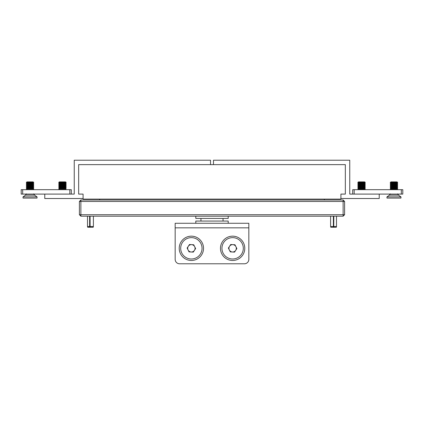 <?xml version="1.0" encoding="UTF-8"?>
<svg xmlns="http://www.w3.org/2000/svg" width="424" height="424" viewBox="0 0 424 424"><rect width="100%" height="100%" fill="white"/><g stroke="black" fill="none" stroke-linecap="round" stroke-linejoin="round"><path stroke-width="0.64" d="M343.127 216.198L80.873 216.198L79.399 214.724L79.399 201.464L80.873 201.464L80.873 214.724L343.127 214.724L343.127 201.464L80.873 201.464L80.873 199.99L343.127 199.99L343.127 201.464L344.601 201.464L344.601 214.724L343.127 216.198L343.127 214.724L344.601 214.724M80.873 199.99L79.399 201.464M80.873 216.198L80.873 214.724L79.399 214.724M344.601 201.464L343.127 199.99M333.762 216.198L333.762 227.248L333.381 227.248L333.37 216.198M333.412 216.198L333.412 227.248M333.762 227.248L333.831 216.198M333.831 226.511L336.497 226.511L336.497 216.198M333.381 227.248L330.789 227.248L330.603 226.511L333.37 226.511M333.815 227.248L336.317 227.248L336.497 226.511M90.079 216.198L90.105 227.248L89.681 227.248L89.628 226.511L89.628 216.198M89.835 216.198L89.835 227.248M90.079 226.511L93.397 226.511L93.397 216.198M89.681 227.248L87.683 227.248L87.503 226.511L89.628 226.511M90.105 227.248L93.211 227.248L93.397 226.511M83.083 199.11L340.917 199.11L340.917 194.097L345.337 194.097L345.337 164.634L78.663 164.634L78.663 194.097L83.083 194.097L83.083 199.11M210.527 164.634L210.527 160.214L74.242 160.214L74.242 194.097L69.822 194.097L71.296 194.097L71.296 189.676L71.296 194.097M44.774 194.097L44.774 198.517L83.083 198.517M213.473 164.634L213.473 160.214L349.758 160.214L349.758 194.097L402.8 194.097L402.8 189.676L401.327 189.676L401.327 194.097M379.226 194.097L379.226 198.517L340.917 198.517M324.344 199.11L324.344 199.99M99.656 199.11L99.656 199.99M354.178 189.676L352.704 189.676L352.704 194.097L354.178 194.097L354.178 189.676L401.327 189.676M21.2 194.097L21.2 189.676L21.2 194.097L69.822 194.097L69.822 189.676L71.296 189.676M21.2 189.676L69.822 189.676M175.165 223.273L248.835 223.273L248.835 259.366L248.835 227.836L175.165 227.836L175.165 223.273M175.165 227.836L175.165 259.366A4.42 4.42 0 0 0 179.585 263.786L244.415 263.786A4.42 4.42 0 0 0 248.835 259.366M244.415 263.786L179.585 263.786M66.139 183.491L65.481 183.036L66.139 183.491L58.772 183.491L59.429 183.036L58.772 182.341L66.139 182.341L65.481 181.885L59.429 181.885L58.772 182.341L66.139 182.574L65.481 183.036L59.429 183.036L58.772 183.491L66.139 183.725L65.481 184.18L59.429 184.18L58.772 184.641L66.139 184.875L65.481 185.33L59.429 185.33L58.772 186.019L66.139 186.019L65.481 186.481L59.429 186.481L58.772 187.169L66.139 187.169L65.481 187.631L59.429 187.631L58.772 188.32L66.139 188.32L65.481 188.781L59.429 188.781L58.772 189.47L66.139 189.47L58.772 189.47M66.139 184.641L65.481 184.18L66.139 184.641L58.772 184.641L59.429 185.33L58.772 185.792L59.429 186.481L58.772 186.942L59.429 187.631L58.772 188.32L59.429 188.781L58.772 189.237M66.139 184.875L65.481 185.33L66.139 185.792L58.772 185.792M66.139 186.942L65.481 186.481L66.139 186.942L58.772 186.942M66.139 187.169L65.481 187.631L66.139 188.086L58.772 188.086M357.861 182.341L365.228 182.341L364.571 181.885L358.519 181.885L357.861 182.341L365.228 182.574L364.571 183.036L358.519 183.036L357.861 183.491L365.228 183.725L364.571 184.18L358.519 184.18L357.861 184.641L365.228 184.875L364.571 185.33L358.519 185.33L357.861 185.792L365.228 186.019L364.571 186.481L358.519 186.481L357.861 186.942L365.228 187.169L364.571 187.631L358.519 187.631L357.861 188.086L365.228 188.32L364.571 188.781L358.519 188.781L357.861 189.237L364.931 189.676M365.228 183.725L364.571 183.036L365.228 183.491L357.861 183.491L358.519 183.036L357.861 182.574M364.571 184.18L365.228 184.641L357.861 184.641M364.571 185.33L365.228 185.792L357.861 185.792M365.228 185.792L364.571 186.481L365.228 186.942L357.861 186.942M365.228 188.32L364.571 187.631L365.228 188.086L357.861 188.086L358.519 187.631L357.861 187.169M364.571 188.781L365.228 189.237L357.861 189.237M33.067 181.885L33.724 182.341L33.067 181.885L27.014 181.885L26.357 182.341L33.724 182.574L33.067 183.036L27.014 183.036L26.357 182.574L27.014 183.036L26.357 183.725L33.724 183.725L33.067 184.18L27.014 184.18L26.357 183.725L27.014 184.18L26.357 184.875L33.724 184.875L33.067 185.33L27.014 185.33L26.357 184.875L27.014 185.33L26.357 186.019L33.724 186.019L33.067 186.481L27.014 186.481L26.357 186.019L27.014 186.481L26.357 187.169L33.724 187.169L33.067 187.631L27.014 187.631L26.357 187.169L27.014 187.631L26.357 188.32L33.724 188.32L33.067 188.781L27.014 188.781L26.357 188.32L27.014 188.781L26.357 189.47L33.724 189.47L26.357 189.47M33.724 182.341L26.357 182.574M33.724 182.574L33.067 183.036L33.724 183.491L26.357 183.725M33.067 183.036L33.724 183.491L33.067 184.18L33.724 184.641L26.357 184.875M33.067 185.33L33.724 185.792L26.357 186.019M33.724 186.942L33.067 186.481L33.724 186.942L26.357 187.169M33.724 187.169L33.067 187.631L33.724 188.086L26.357 188.32M31.265 196.874L23.039 196.874L23.039 198.093L37.036 198.093L37.036 196.874L31.265 196.874M195.793 223.273L195.793 221.063L228.207 221.063L228.207 223.273M397.643 182.341L396.986 181.885L390.933 181.885L390.276 182.574L397.643 182.574L390.276 182.341M396.986 183.036L397.643 182.574L396.986 183.036L397.643 183.491L396.986 183.036L390.933 183.036L390.276 182.574M397.643 183.491L390.276 183.725L397.643 183.491M396.986 184.18L397.643 183.725L396.986 184.18L397.643 184.641L396.986 184.18L390.933 184.18L390.276 183.725M397.643 184.641L390.276 184.875L397.643 184.641M397.643 184.875L396.986 185.33L397.643 185.792L396.986 185.33L390.933 185.33L390.276 184.875M397.643 185.792L390.276 186.019L397.643 185.792M397.643 186.019L396.986 186.481L397.643 186.942L396.986 186.481L390.933 186.481L390.276 186.019M397.643 186.942L390.276 187.169L397.643 186.942M397.643 187.169L396.986 187.631L397.643 188.086L396.986 187.631L390.933 187.631L390.276 187.169M397.643 188.086L390.276 188.32L397.643 188.086M397.643 189.237L390.276 189.47L390.933 188.781L390.276 189.237L397.643 189.237L396.986 188.781L390.933 188.781L390.276 188.32M400.961 196.874L386.964 196.874L386.964 198.093L400.961 198.093L400.961 196.874L398.459 195.125L389.46 195.125L386.964 196.874M232.829 244.643A3.684 3.684 0 0 0 229.342 249.98A3.684 3.684 0 0 0 235.712 250.335A3.684 3.684 0 0 0 232.829 244.643M242.804 254.967A12.153 12.153 0 0 1 225.981 258.497A12.153 12.153 0 0 1 222.452 241.669A12.153 12.153 0 0 1 239.274 238.145A12.153 12.153 0 0 1 242.804 254.967A12.153 12.153 0 0 0 239.274 238.145A12.153 12.153 0 0 0 222.452 241.669M230.301 251.877L228.382 248.082L230.709 244.521L234.954 244.759L236.873 248.554L234.546 252.116L230.301 251.877M191.574 244.643A3.684 3.684 0 0 0 188.086 249.98A3.684 3.684 0 0 0 194.457 250.335A3.684 3.684 0 0 0 191.574 244.643M201.548 254.967A12.153 12.153 0 0 1 184.726 258.497A12.153 12.153 0 0 1 181.196 241.669A12.153 12.153 0 0 1 198.019 238.145A12.153 12.153 0 0 1 201.548 254.967M189.046 251.877L187.127 248.082L189.454 244.521L193.699 244.759L195.618 248.554L193.291 252.116L189.046 251.877M195.793 216.198L195.793 218.408L228.207 218.408L228.207 216.198M22.673 189.676L22.673 194.097M33.745 193.837L34.54 195.125L25.541 195.125L23.039 196.874L23.039 198.093M223.687 242.475A10.679 10.679 0 0 0 226.787 257.262A10.679 10.679 0 0 0 241.569 254.162A10.679 10.679 0 0 0 238.468 239.375A10.679 10.679 0 0 0 223.687 242.475M182.431 242.475A10.679 10.679 0 0 0 185.532 257.262A10.679 10.679 0 0 0 200.314 254.162A10.679 10.679 0 0 0 197.213 239.375A10.679 10.679 0 0 0 182.431 242.475M330.603 226.511L330.603 216.198M87.503 226.511L87.503 216.198M59.429 184.18L58.772 183.725L59.429 184.18L58.772 184.641M65.481 188.781L66.139 189.47M66.139 188.086L65.481 187.631M66.139 185.792L65.481 185.33M59.429 183.036L58.772 182.574M59.429 185.33L58.772 184.875M59.429 186.481L58.772 186.019M59.429 187.631L58.772 187.169M358.519 184.18L357.861 183.725M358.519 185.33L357.861 184.875M358.519 186.481L357.861 186.019L358.519 186.481M358.519 188.781L357.861 188.32M358.163 189.676L357.861 189.47M33.724 188.32L33.067 188.781L33.724 189.47M37.036 196.874L34.54 195.125L37.036 196.874L37.036 198.093M26.336 193.837L25.541 195.125L23.039 196.874M33.724 184.641L33.067 184.18M396.986 188.781L397.643 188.32M397.346 189.676L397.643 189.47M390.255 193.837L389.46 195.125M397.664 193.837L398.459 195.125M390.578 189.676L390.276 189.47M390.933 187.631L390.276 188.086M390.933 186.481L390.276 186.942M390.933 185.33L390.276 185.792M390.933 184.18L390.276 184.641M390.933 183.036L390.276 183.491M27.014 181.885L26.357 182.341M27.014 183.036L26.357 183.491M27.014 184.18L26.357 184.641M27.014 185.33L26.357 185.792M27.014 186.481L26.357 186.942M27.014 187.631L26.357 188.086M27.014 188.781L26.357 189.237M33.067 188.781L33.724 189.237M223.051 218.408L223.051 221.063M200.95 218.408L200.95 221.063"/></g></svg>
